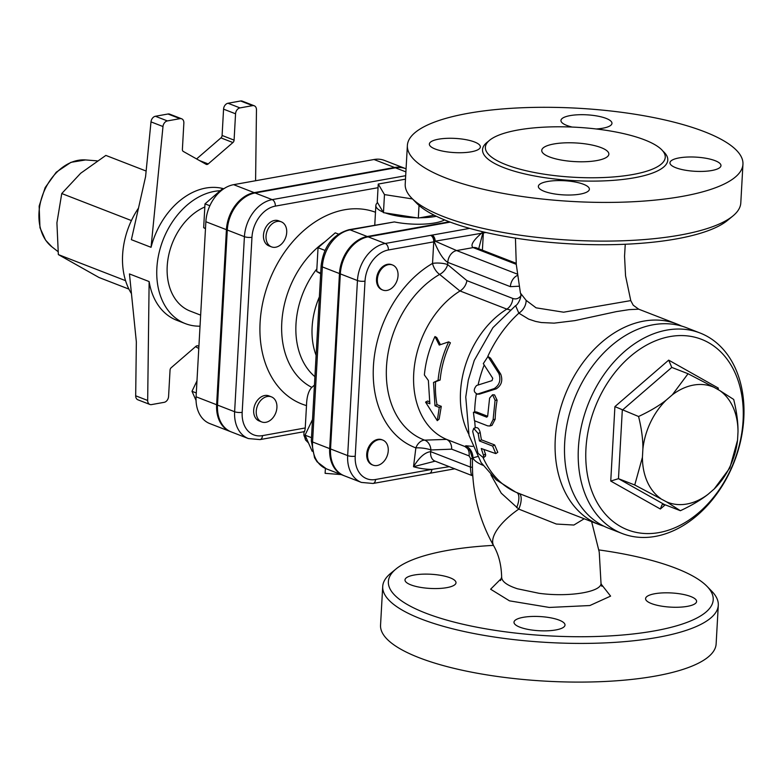 <?xml version="1.0" encoding="UTF-8"?>
<svg xmlns="http://www.w3.org/2000/svg" width="783" height="783" viewBox="0 0 783 783"><rect width="100%" height="100%" fill="white"/><g stroke="black" fill="none" stroke-linecap="round" stroke-linejoin="round"><path stroke-width="1.17" d="M601.021 583.061L601.021 583.218C601.745 591.987 568.889 597.341 539.105 593.308L517.406 588.767C507.12 585.4 501.864 581.563 501.649 577.247C501.374 565.081 498.751 554.648 493.77 545.947C478.638 519.178 471.552 490.08 472.501 458.662L472.922 457.849L477.493 456.577M500.533 580.575L501.649 577.071M591.625 521.654L599.24 552.064L601.011 583.247L601.804 586.32M598.897 549.93A162.678 45.208 -176.8 0 1 707 586.33A162.678 45.208 -176.8 0 1 654.422 630.902A162.678 45.208 -176.8 0 1 459.875 623.522A162.678 45.208 -176.8 0 1 396.051 568.938A162.678 45.208 -176.8 0 1 493.447 545.379M414.227 575.025A25.545 7.096 -176.8 0 1 441.534 575.495A25.545 7.096 -176.8 0 1 456 582.767A25.545 7.096 -176.8 0 1 446.77 587.651A25.545 7.096 -176.8 0 1 419.463 587.181A25.545 7.096 -176.8 0 1 404.997 579.919A25.545 7.096 -176.8 0 1 414.227 575.025M519.853 627.163A25.545 7.096 -176.8 0 1 514 622.211A25.545 7.096 -176.8 0 1 539.898 616.554A25.545 7.096 -176.8 0 1 565.003 625.069A25.545 7.096 -176.8 0 1 555.773 629.953A25.545 7.096 -176.8 0 1 519.853 627.163M687.366 606.355A25.545 7.096 -176.8 0 1 660.059 605.885A25.545 7.096 -176.8 0 1 645.584 598.623A25.545 7.096 -176.8 0 1 671.491 592.956A25.545 7.096 -176.8 0 1 696.596 601.471A25.545 7.096 -176.8 0 1 687.366 606.355M526.127 300.349A13.448 10.835 -47.2 0 1 518.855 313.171L528.682 319.131L535.562 321.412L541.327 322.537L554.119 323.144L574.879 320.619L616.397 311.605L629.14 309.637L638.703 309.187L633.212 305.204L630.755 300.603L563.613 312.202L536.071 307.827L526.127 300.349L520.431 293.087M411.633 198.05L416.507 203.061A162.678 45.208 3.2 0 0 676.336 238.913A162.678 45.208 3.2 0 0 727.456 220.454L732.859 216.01A168.051 46.706 -176.8 0 1 680.045 235.086A168.051 46.706 -176.8 0 1 411.633 198.05A168.051 46.706 -176.8 0 1 405.212 184.162L407.375 145.472A168.051 46.706 -176.8 0 1 577.766 108.23A168.051 46.706 -176.8 0 1 742.95 164.234A168.051 46.706 -176.8 0 1 682.208 196.396A168.051 46.706 -176.8 0 1 502.578 193.284A168.051 46.706 -176.8 0 1 407.375 145.472M476.593 385.49C473.216 389.572 473.519 392.44 477.522 394.094L494.249 388.574C499.544 385.05 501.091 380.029 498.879 373.511L487.985 356.5L483.307 363.635L492.752 378.277L492.027 380.626L476.593 385.49M476.916 394.192L479.548 394.094L476.916 394.192M487.985 356.5L490.569 358.203L500.729 374.157C502.989 380.548 501.482 385.442 496.226 388.848L479.548 394.094M483.502 455.393L483.463 457.771L478.022 453.259L472.687 431.355L473.735 428.379L478.168 433.488L479.431 440.956L492.624 446.075L495.786 453.611L481.271 448.512L483.502 455.393L485.421 453.915L485.646 454.659L485.509 456.058L483.463 457.771M483.943 449.55A107.555 78.535 111.2 0 0 485.421 453.915M475.281 427.87C477.473 426.97 479.108 428.526 480.214 432.539A107.555 78.535 111.2 0 0 481.447 439.831L494.641 444.95L497.782 452.3L495.786 453.611M481.447 439.831L479.431 440.956M474.429 412.396L473.402 412.298L474.469 420.745L487.643 425.854L489.894 425.991L493.104 419.639L495.081 400.23L492.576 394.769L489.6 398.107L487.662 416.194L486.762 417.182L474.429 412.396L476.504 411.936L487.662 416.272M474.635 412.289L476.504 411.936M492.576 394.769L494.562 394.896L497.107 400.25A107.555 78.535 111.2 0 0 495.169 419.179L492.008 425.335L489.894 425.991M424.376 374.959C425.639 361.736 429.182 348.924 434.986 336.543L439.263 345.058L448.688 341.858C442.884 354.249 439.341 367.051 438.079 380.274L433.508 382.466L434.986 405.77L439.273 407.434L437.276 420.657L425.57 402.119L429.847 403.774L428.37 380.479L424.376 374.959M440.438 344.647L436.708 337.493L434.986 336.543M438.079 380.274L440.134 380.029A83.35 60.859 111.2 0 1 450.411 342.807L448.688 341.858M440.134 380.029L433.508 382.466M435.573 382.094A83.35 60.859 111.2 0 0 437.012 404.674L434.986 405.77M437.012 404.674L441.289 406.338L439.273 407.434M441.289 406.338L439.146 419.062L437.276 420.657M429.485 401.748L427.587 401.013L425.57 402.119M718.207 389.67L718.295 388.084L717.257 389.141M738.007 431.795A62.004 45.267 111.2 0 0 719.675 390.502L733.691 399.447C736.676 411.564 738.115 422.35 738.007 431.795L737.537 440.242L729.864 467.94L714.165 489.013L708.077 494.288C700.951 499.926 691.722 505.397 680.388 510.712L664.121 504.399L661.978 504.8L660.363 509.019L665.217 504.82M664.121 504.399L618.472 478.677L610.75 481.065L660.363 509.019M680.388 510.712L666.372 501.756L634.749 484.99L618.472 478.677L622.299 410.184L671.775 367.413L668.682 360.131L614.909 406.622L610.75 481.065M638.576 416.497C649.91 411.192 659.129 405.721 666.255 400.074A62.004 45.267 111.2 0 0 642.892 448.855C643 439.4 641.561 428.614 638.576 416.497L614.909 406.622M659.041 532.577A102.181 74.61 -68.8 0 1 599.21 397.774A102.181 74.61 -68.8 0 1 735.306 373.374A102.181 74.61 -68.8 0 1 659.041 532.577M634.749 484.99L642.422 457.292A62.004 45.267 111.2 0 0 660.754 498.595M666.372 501.756A62.004 45.267 111.2 0 0 708.077 494.288M688.051 373.726L714.057 387.331A62.004 45.267 111.2 0 0 672.352 394.808L688.051 373.726L671.775 367.413M714.165 489.013A62.004 45.267 111.2 0 0 737.537 440.242M714.057 387.331L719.675 390.502M666.255 400.074L672.352 394.808M642.422 457.292L642.892 448.855M655.332 536.404A107.555 78.535 111.2 0 0 740.796 440.183A107.555 78.535 111.2 0 0 700.002 332.981A107.555 78.535 111.2 0 0 587.886 404.831A107.555 78.535 111.2 0 0 622.182 533.517A107.555 78.535 111.2 0 0 655.332 536.404M622.182 533.517L608.479 528.202A107.555 78.535 -68.8 0 1 574.184 399.516A107.555 78.535 -68.8 0 1 686.3 327.656L700.002 332.981M146.137 171.046L105.852 155.416L80.669 173.258L61.749 193.538L56.914 222.842L58.343 254.583L99.02 277.505L128.921 289.103M131.407 220.561L61.749 193.538M138.503 208.082A69.912 51.042 111.2 0 0 131.456 293.645M125.564 280.666L58.343 254.583M197.629 345.792L198.011 345.939A2.692 1.967 111.2 0 0 197.825 345.851A2.692 1.967 111.2 0 0 195.946 346.311L171.213 367.697A2.692 1.967 111.2 0 0 170.048 370.114L168.58 396.433A5.373 3.925 -68.8 0 1 164.156 402.335L151.53 404.596A5.373 3.925 -68.8 0 1 149.876 404.459A5.373 3.925 -68.8 0 1 147.674 400.465L149.132 281.567A69.912 51.042 111.2 0 0 176.772 320.296L185.336 323.614A69.912 51.042 111.2 0 0 200.027 326.178M198.784 348.474L195.544 346.654M198.011 345.939L198.902 346.438M181.676 118.801L169.686 114.142A5.373 3.925 111.2 0 0 168.022 114.005L180.012 118.654A5.373 3.925 -68.8 0 1 181.676 118.801A5.373 3.925 -68.8 0 1 183.858 123.068L182.39 149.387A2.692 1.967 111.2 0 0 183.3 151.442L206.125 164.303A2.692 1.967 111.2 0 0 206.311 164.391A2.692 1.967 111.2 0 0 208.19 163.931L232.923 142.545A2.692 1.967 111.2 0 0 234.088 140.128L235.556 113.799A5.373 3.925 -68.8 0 1 239.98 107.907L252.606 105.636A5.373 3.925 -68.8 0 1 254.26 105.783A5.373 3.925 -68.8 0 1 256.462 109.777L255.591 180.736M254.26 105.783L242.27 101.134A5.373 3.925 111.2 0 0 240.616 100.987L227.99 103.248A5.373 3.925 111.2 0 0 223.566 109.15L222.098 135.469A2.692 1.967 -68.8 0 1 220.933 137.886L196.602 158.929M149.132 281.567L129.459 273.933L136.35 341.887L135.684 395.806A5.373 3.925 111.2 0 0 137.886 399.8L149.876 404.459M180.012 118.654L167.386 120.915L155.396 116.266L168.022 114.005M155.396 116.266A5.373 3.925 111.2 0 0 151.002 121.884L162.991 126.533A5.373 3.925 -68.8 0 1 167.386 120.915M162.991 126.533L151.05 247.311L131.378 239.686L145.579 176.664L151.002 121.884M223.801 188.762A69.912 51.042 111.2 0 0 151.05 247.311M220.18 190.739A69.912 51.042 111.2 0 0 159.703 250.276A69.912 51.042 111.2 0 0 185.336 323.614M200.644 315.138L190.2 311.086A56.464 41.225 -68.8 0 1 167.787 260.357A56.464 41.225 -68.8 0 1 204.833 206.976M277.094 221.442A13.448 9.817 -68.8 0 1 281.234 221.804A13.448 9.817 -68.8 0 1 285.521 237.895A13.448 9.817 -68.8 0 1 271.505 246.87A13.448 9.817 -68.8 0 1 266.406 233.471A13.448 9.817 -68.8 0 1 277.094 221.442M271.505 246.87L268.941 245.882A13.448 9.817 -68.8 0 1 263.842 232.473A13.448 9.817 -68.8 0 1 274.52 220.444A13.448 9.817 -68.8 0 1 278.67 220.806L281.234 221.804M256.247 411.251A13.448 9.817 -68.8 0 1 271.447 396.873A13.448 9.817 -68.8 0 1 275.733 412.954A13.448 9.817 -68.8 0 1 261.718 421.939A13.448 9.817 -68.8 0 1 256.247 411.251M261.718 421.939L259.153 420.941A13.448 9.817 -68.8 0 1 253.672 410.263A13.448 9.817 -68.8 0 1 268.882 395.875L271.447 396.873M223.028 189.3L222.206 188.987L204.999 203.864L203.668 227.687L205.479 228.705M209.864 205.743L204.999 203.864M205.498 228.391L203.668 227.687M196.973 380.89L191.992 391.294L196.044 400.436M196.298 392.968L191.992 391.294M394.563 167.484L254.201 192.647A33.767 24.655 111.2 0 0 226.424 229.693L216.637 404.752A33.767 24.655 111.2 0 0 230.388 431.58L209.834 423.603A33.767 24.655 -68.8 0 1 196.083 396.775L205.87 221.716A33.767 24.655 -68.8 0 1 233.647 184.671L374.01 159.507A33.767 24.655 -68.8 0 1 384.424 160.407L404.977 168.384A33.767 24.655 111.2 0 0 394.563 167.484L374.01 159.507M304.147 431.325C304.479 432.275 304.841 431.149 305.243 427.968L306.496 405.594C306.721 396.864 308.502 390.795 311.82 387.379L314.443 385.099M405.897 171.878L395.425 167.816L255.062 192.98A33.767 24.655 -68.8 0 0 227.285 230.026L217.498 405.085A33.767 24.655 -68.8 0 0 231.249 431.913L248.377 438.558A33.767 24.655 111.2 0 1 234.626 411.731A5.373 1.497 3.2 0 0 242.182 412.318L251.969 237.259A28.394 20.73 -68.8 0 1 275.322 206.115L378.042 187.695M395.425 167.816A33.767 24.655 -68.8 0 1 405.829 168.717L406.064 168.815M450.235 222.118L368.108 236.848A33.767 24.655 -68.8 0 0 340.321 273.893L330.534 448.953A33.767 24.655 -68.8 0 0 344.285 475.78L361.413 482.426L373.06 483.463L429.407 473.363A5.373 3.357 -100.2 0 0 431.883 469.399L375.537 479.499A5.373 3.357 79.8 0 1 373.06 483.463M325.395 468.42L325.121 473.333L341.212 474.586M434.203 215.208L418.328 218.056L383.464 212.653L377.24 202.112L378.248 184.054L405.486 179.17M418.328 218.056L419.032 205.44M412.494 198.941L384.473 194.595L378.248 184.054M383.464 212.653L384.473 194.595M416.487 217.772A36.302 10.091 -176.8 0 1 385.295 212.937M383.132 212.095A36.302 10.091 -176.8 0 1 375.86 205.489A36.302 10.091 -176.8 0 1 377.563 202.66M436.356 216.274A36.302 10.091 -176.8 0 1 419.835 217.782M388.427 264.644A13.448 9.817 -68.8 0 1 392.567 265.006A13.448 9.817 -68.8 0 1 396.854 281.097A13.448 9.817 -68.8 0 1 382.838 290.072A13.448 9.817 -68.8 0 1 377.739 276.673A13.448 9.817 -68.8 0 1 388.427 264.644M382.838 290.072L381.987 289.739A13.448 9.817 -68.8 0 1 376.887 276.34A13.448 9.817 -68.8 0 1 387.565 264.311A13.448 9.817 -68.8 0 1 391.715 264.674L392.567 265.006M367.579 454.463A13.448 9.817 -68.8 0 1 382.779 440.075A13.448 9.817 -68.8 0 1 387.066 456.156A13.448 9.817 -68.8 0 1 373.051 465.141A13.448 9.817 -68.8 0 1 367.579 454.463M373.051 465.141L372.199 464.808A13.448 9.817 -68.8 0 1 366.718 454.13A13.448 9.817 -68.8 0 1 381.928 439.743L382.779 440.075M338.432 234.088L335.251 232.845L318.045 247.731L316.714 271.554L320.668 273.776M324.984 250.413L318.045 247.731M320.707 273.101L316.714 271.554M312.515 419.541L305.037 435.162L312.182 451.272M311.507 437.668L305.037 435.162M449.354 221.795L367.247 236.515A33.767 24.655 111.2 0 0 339.47 273.561L329.682 448.62L312.554 441.974A5.373 1.497 -176.8 0 1 311.321 440.937L314.551 457.801L317.086 461.813L326.305 468.802A33.767 24.655 -68.8 0 1 312.554 441.974L322.342 266.915A33.767 24.655 -68.8 0 1 350.118 229.869A5.373 3.357 -100.2 0 0 348.885 229.732L394.368 221.932A36.302 10.091 -176.8 0 0 444.587 219.925M329.682 448.62A33.767 24.655 111.2 0 0 343.434 475.447A33.767 24.655 111.2 0 0 343.864 475.604M396.051 568.938L390.648 573.381A168.051 46.706 3.2 0 0 382.711 586.467A168.051 46.706 3.2 0 0 477.924 634.279A168.051 46.706 3.2 0 0 657.554 637.391A168.051 46.706 3.2 0 0 718.295 605.23A168.051 46.706 3.2 0 0 711.874 591.341L707 586.33M382.711 586.467L380.548 625.157A168.051 46.706 3.2 0 0 475.761 672.959A168.051 46.706 3.2 0 0 655.391 676.072A168.051 46.706 3.2 0 0 716.132 643.92L718.295 605.23M449.334 466.678L431.883 469.399A121.003 88.352 111.2 0 1 413.522 466.717L435.123 461.158M490.912 474.85L501.257 493.182L518.786 509.107L556.351 524.042L573.87 525.041L584.177 518.767M460.052 290.973L506.836 309.128A10.756 7.85 111.2 0 0 512.816 298.46L466.922 280.647C466.051 285.149 463.761 288.594 460.052 290.973L459.964 291.022A83.35 60.859 -68.8 0 0 413.982 370.124A83.35 60.859 -68.8 0 0 446.555 439.39L424.631 440.144A10.756 8.212 -92.1 0 1 430.904 449.971L451.703 449.168L469.095 455.912L470.573 458.476L470.446 467.089C470.759 473.235 471.415 475.986 472.403 475.34M466.922 280.647L447.651 264.595A10.756 2.985 3.2 0 0 432.529 263.421A102.377 74.747 111.2 0 0 373.726 361.981A102.377 74.747 111.2 0 0 415.861 447.886L413.522 466.717C419.277 457.282 424.993 452.261 430.699 451.664L470.446 467.089A10.756 0.773 179.5 0 1 472.403 467.314M481.946 231.562A5.373 3.357 79.8 0 1 482.034 232.776C473.079 240.489 470.123 245.431 473.167 247.594L516.271 264.331M469.643 228.382L432.01 235.125A5.373 3.357 79.8 0 1 435.162 241.174L482.857 233.05A10.756 2.985 -176.8 0 1 483.365 232.952L485.91 232.492M517.309 274.109L456.626 250.56L435.162 241.174L434.271 241.761C438.95 252.968 443.452 259.829 447.778 262.364L510.379 286.656A10.756 7.85 -68.8 0 1 517.475 275.401M596.715 160.584A33.61 9.337 -176.8 0 1 560.794 159.967A33.61 9.337 -176.8 0 1 541.748 150.405A33.61 9.337 -176.8 0 1 575.828 142.956A33.61 9.337 -176.8 0 1 608.861 154.153A33.61 9.337 -176.8 0 1 596.715 160.584M742.95 164.234L740.796 202.924A168.051 46.706 -176.8 0 1 732.859 216.01M632.684 174.54A90.074 25.036 3.2 0 0 665.247 157.305A90.074 25.036 3.2 0 0 576.709 127.286A90.074 25.036 3.2 0 0 485.372 147.253A90.074 25.036 3.2 0 0 536.404 172.877A90.074 25.036 3.2 0 0 632.684 174.54M711.727 170.528A25.545 7.096 3.2 0 0 720.967 165.634A25.545 7.096 3.2 0 0 695.852 157.119A25.545 7.096 3.2 0 0 669.954 162.786A25.545 7.096 3.2 0 0 684.43 170.048A25.545 7.096 3.2 0 0 711.727 170.528M596.264 128.98A25.545 7.096 3.2 0 0 602.724 128.226A25.545 7.096 3.2 0 0 611.963 123.342A25.545 7.096 3.2 0 0 586.849 114.827A25.545 7.096 3.2 0 0 560.951 120.484A25.545 7.096 3.2 0 0 572.158 127.061M580.144 194.115A25.545 7.096 3.2 0 0 589.374 189.232A25.545 7.096 3.2 0 0 564.269 180.716A25.545 7.096 3.2 0 0 538.361 186.374A25.545 7.096 3.2 0 0 552.837 193.646A25.545 7.096 3.2 0 0 580.144 194.115M471.141 151.824A25.545 7.096 3.2 0 0 480.37 146.93A25.545 7.096 3.2 0 0 455.266 138.415A25.545 7.096 3.2 0 0 429.358 144.082A25.545 7.096 3.2 0 0 443.834 151.344A25.545 7.096 3.2 0 0 471.141 151.824M446.555 439.39L446.633 439.42C449.98 441.083 451.674 444.333 451.703 449.168M472.707 446.408L465.826 445.762L464.926 446.516L446.633 439.42M482.827 231.778A5.373 3.592 78.1 0 1 482.857 233.05L478.716 248.749M432.01 235.125L431.394 235.223A5.373 3.103 81.4 0 1 434.271 241.761A10.756 2.985 -176.8 0 0 433.743 241.849L432.529 263.421A10.756 5.432 -120.1 0 0 439.606 274.402L459.964 291.022M520.441 293.116C522.339 296.317 517.788 305.076 515.576 305.654L518.855 313.171A107.555 78.535 -68.8 0 0 487.789 356.412M524.091 495.453L515.713 492.135L496.305 479.93L481.114 462.596L469.037 435.368L465.758 397.01L468.312 380.039L474.253 360.444L492.889 327.676L515.547 305.673M681.513 326.041A107.555 78.535 111.2 0 0 676.884 324.005A107.555 78.535 111.2 0 0 564.758 395.865A107.555 78.535 111.2 0 0 599.064 524.541A107.555 78.535 111.2 0 0 603.85 526.166M468.665 433.929A83.35 60.859 -68.8 0 1 506.836 309.128L510.085 309.921M469.095 455.912A10.756 7.85 111.2 0 0 464.926 446.516L470.074 450.577L472.501 458.662M470.573 458.476A10.756 1.38 -177.8 0 1 472.55 458.995M518.953 493.437A13.448 5.716 -68.4 0 1 518.786 509.107A49.74 19.614 149.8 0 0 493.77 545.947M483.199 457.908A107.555 78.535 -68.8 0 0 516.79 492.585A13.448 5.569 -68.2 0 1 516.633 507.678M465.826 445.762A13.448 13.321 -115 0 1 472.922 457.849A49.74 13.82 -176.8 0 0 482.964 465.288M501.541 578.294L490.618 589.217L509.488 600.845L549.294 607.442L589.853 605.543L610.593 596.117L601.031 583.932M496.226 388.848L494.249 388.574M500.729 374.157L498.879 373.511M490.569 358.203L488.817 357.302M494.641 444.95L492.624 446.075M480.214 432.539L478.168 433.488M495.169 419.179L493.104 419.639M497.107 400.25L495.081 400.23M478.061 385.021A107.555 78.535 -68.8 0 1 484.168 364.995M718.295 388.084L668.682 360.131M85.592 159.938L70.94 162.335L56.239 172.221L45.14 187.636L39.15 206.105L39.972 227.736L45.6 240.175L51.874 246.821A47.704 34.834 -68.8 0 1 43.202 193.47A47.704 34.834 -68.8 0 1 85.592 159.938L97.2 160.858M220.933 137.886L232.923 142.545M234.088 140.128L222.098 135.469M223.566 109.15L235.556 113.799M208.19 163.931L199.43 160.535M239.98 107.907L227.99 103.248M240.616 100.987L252.606 105.636M147.674 400.465L135.684 395.806M216.637 404.752L196.083 396.775M226.424 229.693L205.87 221.716M254.201 192.647L233.647 184.671M305.243 427.968L262.491 435.632A28.394 20.73 -68.8 0 1 242.182 412.318M375.478 212.242A102.71 74.992 111.2 0 0 267.825 284.777A102.71 74.992 111.2 0 0 306.496 405.594M482.397 250.188L483.365 232.952A5.373 3.357 79.8 0 0 483.356 231.895M316.107 355.374A67.221 49.084 -68.8 0 1 319.366 296.923M306.711 438.93A40.334 11.207 -176.8 0 1 303.892 434.477L305.507 439.929L308.492 442.953M339.47 273.561L322.342 266.915A5.373 1.497 -176.8 0 1 321.108 265.868L311.321 440.937M367.247 236.515L350.118 229.869L394.368 221.932M405.682 175.695L272.19 199.626A5.373 3.357 79.8 0 1 275.322 206.115M255.062 192.98L272.19 199.626A33.767 24.655 111.2 0 0 244.413 236.672A5.373 1.497 3.2 0 0 251.969 237.259M227.285 230.026L244.413 236.672L234.626 411.731L217.498 405.085M248.377 438.558L260.015 439.596A5.373 3.357 -100.2 0 0 262.491 435.632M316.861 268.882A74.708 54.546 111.2 0 0 314.913 376.662M311.82 387.379A83.82 61.201 -68.8 0 1 282.046 319.072A83.82 61.201 -68.8 0 1 325.023 241.693M472.756 475.858L434.996 461.109A10.756 7.85 111.2 0 1 430.699 451.664L430.904 449.971A10.756 2.388 -172.9 0 0 415.861 447.886A10.756 7.35 -69.7 0 1 424.631 440.144A91.983 67.162 -68.8 0 1 386.773 362.95A91.983 67.162 -68.8 0 1 439.606 274.402A10.756 6.753 -50.3 0 0 447.651 264.595L447.778 262.364A10.756 7.85 111.2 0 1 456.626 250.56L473.167 247.594A10.756 7.85 111.2 0 1 476.485 247.888L516.193 263.294M510.379 286.656L519.119 286.226M488.386 141.351A92.766 25.78 3.2 0 0 521.478 173.131A92.766 25.78 3.2 0 0 634.25 177.79A92.766 25.78 3.2 0 0 662.907 151.109M431.394 235.223A16.13 4.483 3.2 0 0 430.601 235.36A5.373 3.357 79.8 0 1 433.743 241.849L388.368 249.983A5.373 3.357 79.8 0 0 385.236 243.493A33.767 24.655 111.2 0 0 357.449 280.539A5.373 1.497 3.2 0 0 365.015 281.126A28.394 20.73 -68.8 0 1 388.368 249.983M430.601 235.36L385.236 243.493L368.108 236.848M375.537 479.499A28.394 20.73 -68.8 0 1 355.228 456.186A5.373 1.497 -176.8 0 1 347.662 455.598A33.767 24.655 111.2 0 0 361.413 482.426M355.228 456.186L365.015 281.126M340.321 273.893L357.449 280.539L347.662 455.598L330.534 448.953M474.645 412.024A107.555 78.535 -68.8 0 1 476.299 394.084M475.271 427.733A107.555 78.535 -68.8 0 1 474.743 420.853M521.038 295.612C518.796 298.607 516.056 299.556 512.816 298.46M625.255 244.247L624.55 256.198L625.548 275.812L630.765 300.594M515.439 238.11L516.281 264.439L520.421 293.087M475.77 427.528L473.735 428.379M475.457 411.838L473.402 412.298M51.874 246.821L57.981 251.578M304.049 431.707L303.892 434.477M348.885 229.732C332.716 234.557 323.457 246.596 321.108 265.868M326.305 468.802L343.434 475.447M260.015 439.596L304.352 431.648M454.815 468.802L429.603 473.324M374.763 225.093L375.86 205.489M676.884 324.005L638.693 309.187M599.064 524.541L523.181 495.101M523.122 495.071L523.905 495.375"/></g></svg>
